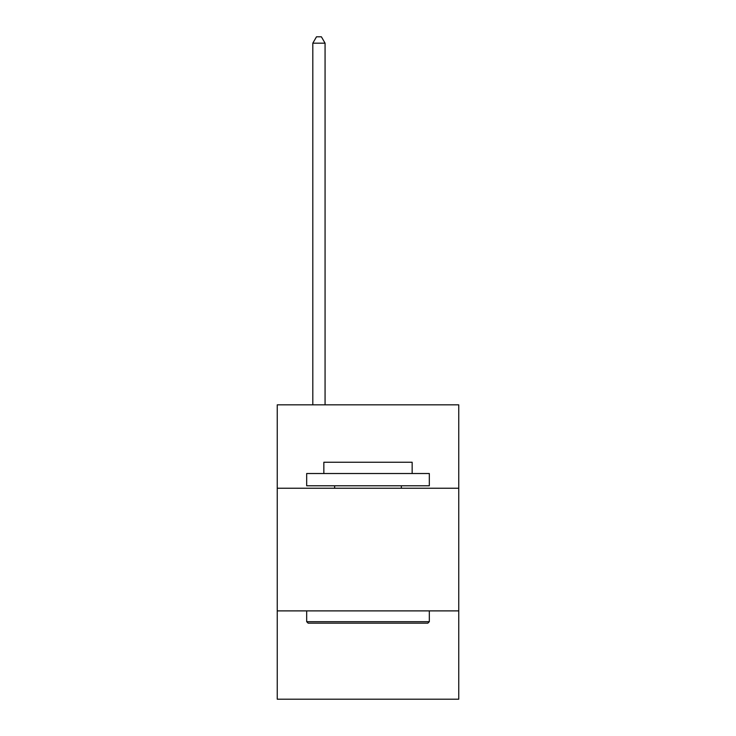 <?xml version="1.0" encoding="UTF-8"?>
<svg xmlns="http://www.w3.org/2000/svg" width="736" height="736" viewBox="0 0 736 736"><rect width="100%" height="100%" fill="white"/><g stroke="black" fill="none" stroke-linecap="round" stroke-linejoin="round"><path stroke-width="1.1" d="M277.242 488.244L458.758 488.244L458.758 404.846L277.242 404.846L277.242 699.2L458.758 699.2L458.758 610.889L277.242 610.889M458.758 610.889L458.758 488.244M308.145 623.162L306.673 621.69L429.327 621.69L427.855 623.162L308.145 623.162M429.327 473.524L429.327 485.788L306.673 485.788L306.673 473.524L429.327 473.524M323.849 473.524L323.849 462.245L412.151 462.245L412.151 473.524M429.327 610.889L429.327 621.69M306.673 610.889L306.673 621.69M401.359 485.788L401.359 488.244M334.641 485.788L334.641 488.244M325.073 404.846L325.073 43.176L312.809 43.176L312.809 404.846M312.809 43.176L316.489 36.8L321.393 36.8L325.073 43.176"/></g></svg>
